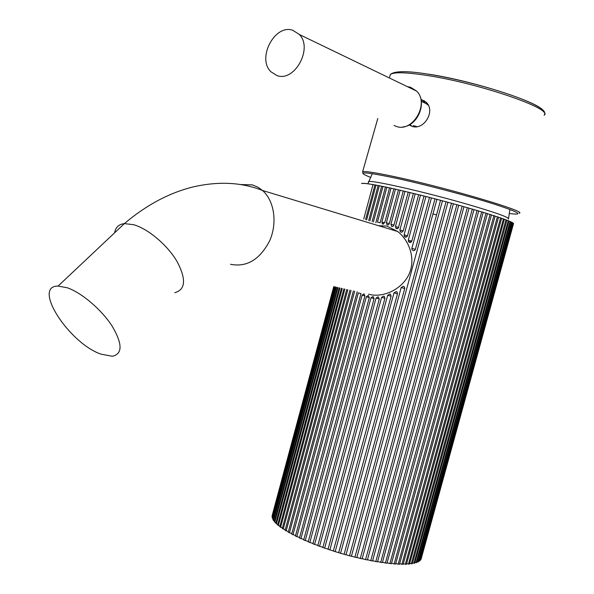 <?xml version="1.0" encoding="UTF-8"?>
<svg xmlns="http://www.w3.org/2000/svg" width="594" height="594" viewBox="0 0 594 594"><rect width="100%" height="100%" fill="white"/><g stroke="black" fill="none" stroke-linecap="round" stroke-linejoin="round"><path stroke-width="0.89" d="M397.475 293.785L393.993 292.842L396.213 291.55L397.096 292.114L397.475 293.807L328.037 549.316L333.353 550.935M391.097 296.213L387.682 295.285L389.857 293.985L390.6 294.416L391.09 296.235L322.854 547.527L328.081 549.153M384.927 298.285L381.6 297.386L383.731 296.079L384.348 296.421L384.912 298.322L317.805 545.678L322.913 547.304M379.284 298.96L376.061 298.091L378.14 296.777L379.276 299.012L312.912 543.8L317.879 545.403M374.109 298.604L371.005 297.765L373.017 296.451L374.094 298.663L308.204 541.884L313.001 543.465M369.312 297.579L366.357 296.777L368.287 295.448L369.297 297.646L303.712 539.946L308.308 541.498M364.931 295.901L362.125 295.144L363.981 293.8L364.916 295.975L299.443 538.001L303.824 539.508M404.729 288.521L401.188 287.563L403.437 286.263L404.507 287.058L404.722 288.528L333.323 551.039L335.187 551.626L431.422 197.913L425.943 196.51L411.842 248.366L414.545 249.101L415.392 249.309L429.507 197.423M360.959 293.659L295.433 536.055L299.576 537.518M357.172 291.736L291.691 534.117L295.574 535.528M353.393 290.912L288.246 532.209L291.847 533.561M349.911 290.162L285.098 530.323L288.409 531.608M346.74 289.471L282.276 528.482L285.269 529.692M333.88 286.687L271.993 516.594L333.791 286.664M334.377 286.791L272.163 517.864L334.162 286.746M335.231 286.976L272.691 519.238L334.89 286.902M336.442 287.244L273.574 520.693L273.225 520.173L335.981 287.14M338.016 287.585L274.807 522.237L274.339 521.688L337.429 287.451M339.946 288.001L276.396 523.863L275.802 523.284L339.233 287.845M342.226 288.498L278.334 525.556L277.621 524.955L341.394 288.313M344.854 289.063L280.606 527.309L279.774 526.692L343.896 288.855M365.592 219.587L374.955 184.875L376.039 185.076L366.639 219.906M368.696 220.537L378.155 185.477L379.351 185.714L369.854 220.886M372.111 221.584L381.675 186.174L382.967 186.442L373.374 221.97M375.824 222.72L385.476 186.969L386.872 187.266L377.457 222.097L380.115 222.802M380.13 222.743L389.56 187.845L391.045 188.172L381.89 222.045L384.704 222.795M381.89 222.045L382.358 223.923L384.719 222.743L393.904 188.803L395.47 189.159L386.375 222.78L389.352 223.567M345.998 554.744L349.517 555.761L446.042 201.76L442.456 200.817L345.983 554.803L344.097 554.276L440.533 200.297L442.456 200.802M351.44 556.14L354.922 557.15L451.507 203.245L447.943 202.302L351.403 556.251L349.517 555.761M356.846 557.432L360.283 558.427L456.89 204.722L453.378 203.801M362.206 558.612L365.57 559.593L462.177 206.192L458.731 205.294M367.471 559.682L370.76 560.639L467.322 207.655L463.966 206.771M372.631 560.632L375.809 561.568L472.304 209.088L469.06 208.234M377.643 561.464L380.702 562.362L477.101 210.491L473.975 209.675M382.484 562.162L385.402 563.023L481.682 211.858L478.697 211.078M387.132 562.726L389.902 563.55L486.018 213.179L483.189 212.444M391.557 563.164L394.164 563.936L490.102 214.449L487.444 213.758M395.745 563.461L398.166 564.181L493.904 215.659L491.424 215.013M399.673 563.624L401.9 564.293L497.401 216.81L495.121 216.209M403.311 563.661L405.346 564.263L500.586 217.887L498.507 217.337M406.66 563.558L408.479 564.1L503.445 218.882L501.581 218.399M506.92 220.166L412.385 563.632L411.3 563.803L505.962 219.802L506.92 220.166M413.944 563.335L508.271 220.693L508.939 220.968L414.723 563.149L412.578 562.919M416.067 562.763L510.06 221.443L510.595 221.681L416.728 562.533L414.924 562.421M417.842 562.072L511.479 222.089L511.894 222.297L418.376 561.798L416.929 561.798M419.26 561.263L512.54 222.653L419.668 560.951L418.577 561.055M420.322 560.335L513.231 223.121L420.611 559.986L419.876 560.201M421.035 559.303L513.558 223.493L420.819 559.236M397.497 228.705L395.923 228.386M333.746 286.657L272.208 515.436M361.56 183.509L361.954 183.516M361.998 183.346L362.748 183.442M362.793 183.271L363.899 183.464M363.944 183.294L365.407 183.583M365.451 183.412L367.263 183.798M367.307 183.635L369.475 184.11M369.52 183.947L372.03 184.519M393.993 292.842L324.651 548.158M401.188 287.563L329.87 549.925M415.392 249.309C414.456 250.928 413.335 251.084 412.021 249.77L411.842 248.366M411.798 241.082C410.966 242.634 409.897 242.849 408.583 241.743L408.301 240.169L411.798 241.097L424.042 196.027L425.943 196.51M403.222 230.836L402.22 232.054L400.95 232.15L400.304 231.742L399.881 229.975L403.215 230.858L413.387 193.384L415.213 193.83L404.076 234.868L404.447 236.553C405.732 237.511 406.749 237.244 407.506 235.759L418.659 194.684L420.53 195.144L408.301 240.169M386.375 222.78L387.229 224.866L388.513 224.71L389.278 223.76L398.477 189.842L400.126 190.221L390.904 224.28L391.773 226.373L392.909 226.373L393.829 225.549L403.267 190.956L404.982 191.365L395.448 226.559L396.309 228.653L398.329 228.096L408.249 192.137L410.023 192.567L399.881 229.975M372.074 184.363L373.039 184.526L363.736 219.015M347.809 289.701L283.219 529.12M351.091 290.414L286.159 530.977M354.677 291.194L289.412 532.87M360.981 293.584L358.338 292.872L292.968 534.793M362.125 295.144L296.8 536.731M366.357 296.777L300.906 538.676M371.005 297.765L305.249 540.622M376.061 298.091L309.823 542.552M381.6 297.386L314.597 544.46M387.682 295.285L319.55 546.332M338.684 552.702L435.008 198.842L436.932 199.346L340.57 553.259L338.684 552.702M446.042 201.76L447.95 202.279M354.922 557.15L356.801 557.603L453.393 203.757L451.507 203.245M360.283 558.427L362.14 558.85L458.746 205.234L456.89 204.722M365.57 559.593L367.396 559.971L463.988 206.705L462.177 206.192M370.76 560.639L372.535 560.981L469.082 208.16L467.322 207.655M375.809 561.568L377.532 561.857L473.997 209.585L472.304 209.088M380.702 562.362L382.365 562.607L478.719 210.974L477.101 210.491M385.402 563.023L386.998 563.223L483.219 212.325L481.682 211.858M389.902 563.55L391.416 563.699L487.474 213.632L486.018 213.179M394.164 563.936L395.589 564.04L491.461 214.88L490.102 214.449M398.166 564.181L399.502 564.241L495.158 216.068L493.904 215.659M401.9 564.293L403.14 564.3L498.552 217.189L497.401 216.81M405.346 564.263L406.474 564.226L501.626 218.243L500.586 217.887M408.479 564.1L409.504 564.01L504.365 219.216L503.445 218.882M508.271 220.693L506.875 220.329M510.06 221.443L508.887 221.139M511.479 222.089L510.55 221.852M512.54 222.653L511.842 222.475M513.231 223.121L512.771 223.002M374.911 185.024L373.039 184.526M378.118 185.625L376.039 185.076M381.638 186.316L379.351 185.714M385.447 187.103L382.967 186.442M389.53 187.964L386.872 187.266M393.874 188.914L391.045 188.172M398.448 189.946L395.47 189.159M403.244 191.045L400.126 190.221M408.226 192.218L404.982 191.365M413.372 193.444L410.023 192.567M418.651 194.735L415.213 193.83M424.034 196.065L420.53 195.144M335.187 551.626L338.699 552.635L435.001 198.856L431.422 197.913M344.097 554.276L440.525 200.297L436.932 199.346M505.962 219.802L504.321 219.372M411.3 563.803L409.689 563.32M344.097 554.239L340.57 553.259M280.606 527.309L282.454 527.828M279.96 526.009L278.334 525.556M277.806 524.257L276.396 523.863M275.995 522.572L274.807 522.237M274.532 520.96L273.574 520.693M273.426 519.438L272.691 519.238M272.668 518.005L272.163 517.864M100.935 354.128C69.09 343.273 31.779 285.892 58.093 286.063L67.226 287.756C81.69 292.731 101.567 309.682 112.132 326.106C122.609 343.948 122.668 353.994 112.311 356.259L100.935 354.128M368.54 294.193C382.001 298.062 400.579 290.414 408.39 275.549C416.26 260.491 409.979 240.971 397.698 231.519L386.961 226.128L378.348 225.646M276.73 75.46C294.193 82.692 313.35 48.478 299.383 34.526L292.835 30.287C274.71 23.723 256.601 58.539 270.99 71.8L276.73 75.46M413.246 125.586L416.981 126.656M428.252 105.145L423.722 101.864L421.599 101.463M412.191 126.47L409.897 124.51M421.139 100.171L424.242 100.668M409.073 124.963L412.941 126.641C424.495 129.633 435.632 110.781 426.188 102.25L420.96 99.309M404.076 234.868L407.506 235.773M395.448 226.559L398.678 227.42M390.904 224.28L394.015 225.111M230.487 264.285C246.777 267.5 259.86 259.623 269.728 240.659C277.584 222.891 274.302 200.772 262.511 190.474L258.108 187.296L252.428 184.89L240.184 184.519M174.777 292.716C185.647 289.605 186.375 279.158 176.975 261.367C167.374 245.062 148.233 228.876 133.695 224.718L124.391 223.604C118.748 224.294 115.496 227.353 114.649 232.781M394.126 125.483L396.079 126.314C412.422 133.086 429.781 103.735 416.669 91.142L410.536 87.251L407.336 86.642M368.28 182.299L368.473 181.586C371.198 179.789 423.975 191.721 466.342 203.972C495.968 212.615 509.979 217.649 508.367 219.067M436.553 214.902L432.959 213.951M428.519 74.161C476.098 81.319 545.522 104.447 543.354 111.835M544.111 115.214C554.388 109.318 479.618 83.398 427.175 75.475C406.222 72.253 393.948 71.911 390.355 74.458L389.59 77.116M377.791 118.525L362.63 171.696C365.733 171.042 377.784 173.01 398.767 177.584C451.299 188.989 528.422 212.021 519.156 213.194M509.622 213.536C524.391 215.429 519.327 212.31 494.423 204.173C469.646 196.31 428.229 185.328 399.042 178.876C364.382 171.51 354.781 170.975 370.225 177.272M382.365 223.931L383.345 224.168M386.872 224.651L388.008 224.918M391.394 226.143L392.731 226.433M400.311 231.749L402.22 232.061M404.455 236.568L406.764 236.82M408.583 241.743L411.375 241.862M412.021 249.77C413.172 250.95 414.263 250.891 415.288 249.584M397.698 231.519L262.511 190.474C241.936 182.351 219.008 181.118 193.748 186.768C169.557 192.642 146.436 204.915 124.391 223.604L58.093 286.063M299.383 34.526L416.669 91.142C427.747 101.678 417.938 125.973 402.843 126.923M421.309 101.322L427.502 104.247M367.901 183.709L372.312 173.641M508.546 218.495L509.912 209.437M390.355 74.458C394.587 70.857 407.172 70.76 428.103 74.161C478.007 81.95 549.547 105.071 544.564 114.182M409.578 124.695L410.409 125.052M362.63 171.696L363.083 173.819"/></g></svg>
